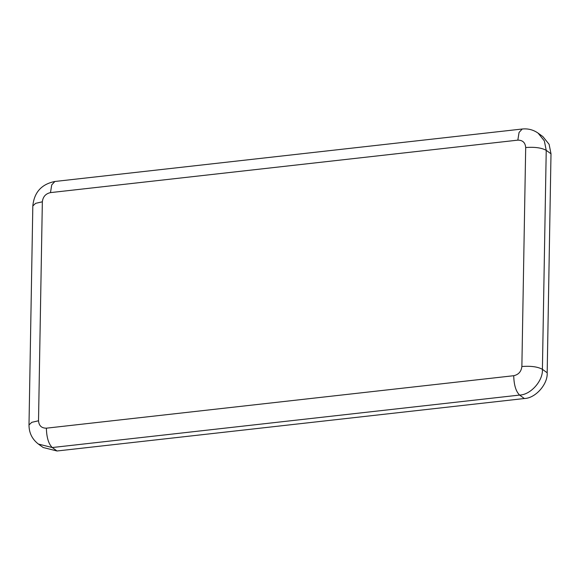 <?xml version="1.0" encoding="UTF-8"?>
<svg xmlns="http://www.w3.org/2000/svg" width="580" height="580" viewBox="0 0 580 580"><rect width="100%" height="100%" fill="white"/><g stroke="black" fill="none" stroke-linecap="round" stroke-linejoin="round"><path stroke-width="0.87" d="M551 153.801L549.115 144.311L542.858 136.576L538.088 133.125L544.345 140.868L546.229 150.35C541.611 147.784 534.767 146.849 525.69 147.537L521.87 366.517C530.947 365.82 537.79 366.763 542.409 369.329L546.229 150.35L551 153.801L547.179 372.78L542.409 369.329C543.206 380.712 530.664 394.864 519.593 395.074L524.363 398.518C535.434 398.315 547.977 384.156 547.179 372.78M521.87 366.517C521.275 371.577 518.556 374.644 513.721 375.709L46.378 428.178C41.564 428.192 38.947 425.727 38.519 420.783L31.777 422.327L29 424.937C29.007 432.847 32.139 439.22 38.389 444.055L43.159 447.506L57.021 450.986L524.363 398.518M38.519 420.783L42.347 201.804L35.605 203.348L32.821 205.958C34.169 192.335 41.521 184.179 54.875 181.482L522.217 129.014L519.064 132.457L517.831 140.143C522.652 140.128 525.27 142.593 525.69 147.537M513.721 375.709C513.952 384.997 515.91 391.449 519.593 395.074L52.251 447.535C48.568 443.917 46.61 437.465 46.378 428.178M54.875 181.482L51.721 184.926L50.489 192.611L517.831 140.143M42.347 201.804C42.942 196.743 45.653 193.676 50.489 192.611M38.389 444.055L52.251 447.535L57.021 450.986M522.217 129.014C528.01 128.412 533.303 129.782 538.088 133.125M32.821 205.958L29 424.937"/></g></svg>
